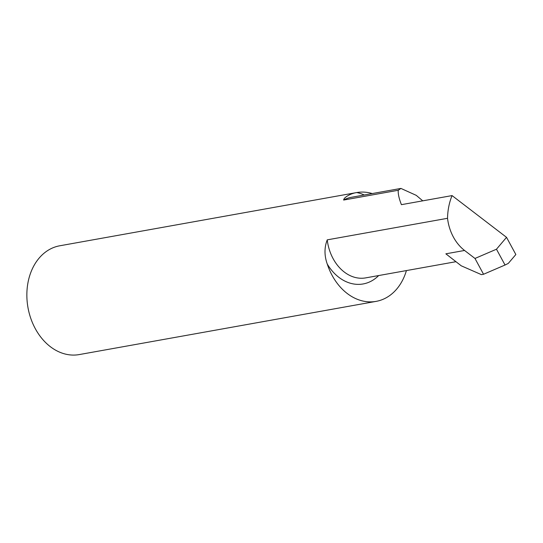 <?xml version="1.0" encoding="UTF-8"?>
<svg xmlns="http://www.w3.org/2000/svg" width="543" height="543" viewBox="0 0 543 543"><rect width="100%" height="100%" fill="white"/><g stroke="black" fill="none" stroke-linecap="round" stroke-linejoin="round"><path stroke-width="0.81" d="M496.472 249.217L474.982 258.454L483.548 274.263L505.038 265.018L496.472 249.217L506.531 237.339L452.068 195.589A55.264 42.178 -100.2 0 0 447.534 218.3L327.239 239.857C324.252 247.513 324.259 255.57 327.253 264.034A55.264 42.178 79.8 0 0 376.102 301.379A55.264 42.178 79.8 0 0 406.415 270.577M372.233 193.559A55.264 42.178 79.8 0 0 356.71 192.561L59.75 245.789A55.264 42.178 79.8 0 0 27.15 288.611A55.264 42.178 79.8 0 0 50.336 346.678A55.264 42.178 79.8 0 0 79.244 354.579L376.102 301.379M364.238 194.991A46.447 35.451 -100.2 0 0 356.71 192.561C351.022 193.342 343.794 197.292 343.644 200.055L398.243 190.274L400.924 188.421L416.264 195.358L422.753 200.842M447.534 218.3A40.922 31.229 79.8 0 0 464.564 250.466L474.982 258.454M464.564 250.466L445.857 253.819L461.238 265.805L481.424 274.643L483.548 274.263M506.531 237.339L515.85 254.524L508.289 263.409L505.038 265.018M452.068 195.589L401.42 204.663C399.044 198.657 397.985 193.858 398.243 190.274M455.964 261.699L365.677 277.88A40.922 31.229 -100.2 0 1 344.269 272.029A40.922 31.229 -100.2 0 1 327.239 239.857M378.675 275.552A46.447 35.451 -100.2 0 1 338.839 277.31A46.447 35.451 -100.2 0 1 327.253 264.034M343.644 200.055A40.922 31.229 -100.2 0 1 351.24 197.326L400.924 188.421"/></g></svg>
